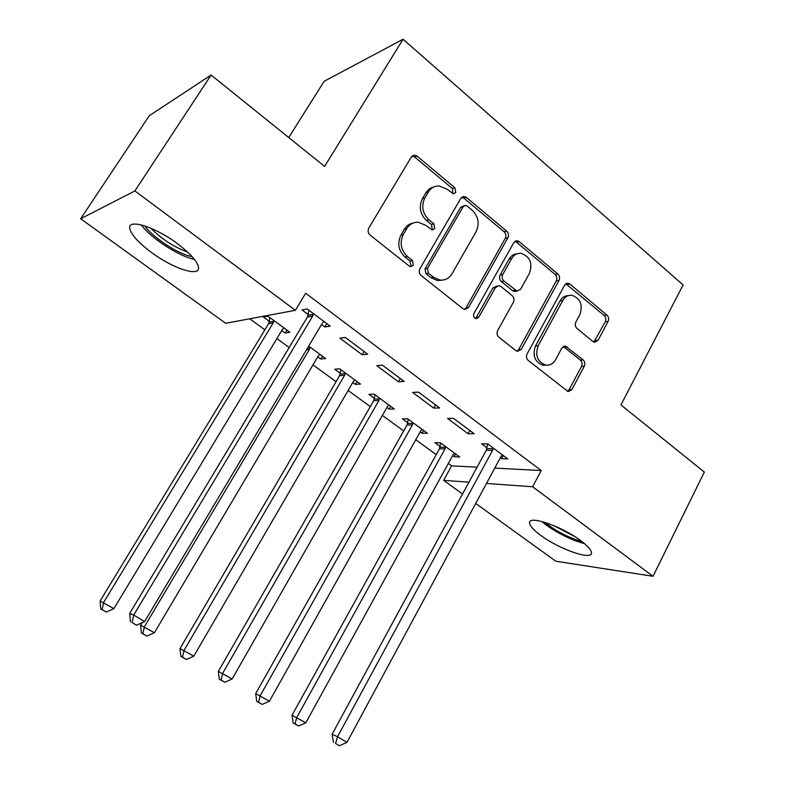 <?xml version="1.0" encoding="UTF-8"?>
<svg xmlns="http://www.w3.org/2000/svg" width="785" height="785" viewBox="0 0 785 785"><rect width="100%" height="100%" fill="white"/><g stroke="black" fill="none" stroke-linecap="round" stroke-linejoin="round"><path stroke-width="1.18" d="M455.751 192.511L454.878 187.772L417.178 156.205L414.558 155.175L411.262 157.069L368.783 228.101C367.557 230.721 368.008 233.047 370.127 235.088L409.201 266.066L410.683 266.694L413.352 265.291L412.449 260.492L407.474 256.528C400.87 250.14 399.477 242.8 403.304 234.519L406.807 228.582C409.603 224.157 413.45 222.047 418.356 222.263L425.735 225.315L432.231 229.966L434.733 228.592L433.84 223.823L428.944 219.829C422.448 213.392 421.084 206.102 424.852 197.948L428.286 192.109C430.906 187.939 434.517 185.898 439.109 185.966L446.9 189.126L453.406 193.846L455.751 192.511M452.876 193.758L452.366 188.537L414.765 157.088L412.105 156.058L414.558 155.175M410.27 266.615L410.947 265.811L410.045 261.032L405.07 257.087L407.474 256.528M431.76 229.887L432.27 229.23L431.387 224.481L426.5 220.497L428.944 219.829M540.904 535.468C533.731 530.199 529.953 526.048 529.581 523.036C527.805 514.764 561.53 526.087 580.596 540.551C587.572 545.771 591.193 549.814 591.468 552.689C592.606 560.902 559.362 549.323 540.904 535.468M151.799 252.721C138.552 242.869 131.213 234.774 129.77 228.435C127.612 218.308 154.841 226.679 177.165 243.478C190.255 253.398 197.359 261.346 198.487 267.312C200.136 277.38 173.397 268.755 151.799 252.721M592.91 341.544L594.559 342.299L598.042 340.347L608.081 321.438C609.101 319.014 608.728 316.914 606.972 315.119L569.881 284.062L567.997 283.228L564.631 285.141L527.088 353.976C526.009 356.488 526.401 358.657 528.276 360.482L568.144 391.607L571.892 389.596L584.276 366.261C585.316 363.798 584.933 361.679 583.147 359.903L565.435 346.126L561.824 348.108L555.584 359.707C553.17 363.808 549.853 365.594 545.624 365.064C537.401 361.708 534.919 355.271 538.186 345.753L562.806 300.478C565.023 296.73 568.055 295.003 571.922 295.307C580.4 298.428 583.049 304.865 579.86 314.608L575.847 322.066C574.806 324.509 575.189 326.648 576.985 328.454L592.91 341.544M494.746 468.105L541.208 470.549L305.679 293.237L295.376 310.301L225.678 323.283L80.659 218.77L134.883 190.932L295.376 310.301M541.208 470.549L532.642 486.769L653.022 576.298L555.859 561.236L475.7 503.46M80.659 218.77L149.327 115.66L211.096 75.036L324.607 166.41L403.048 39.25L683.117 284.945L620.925 404.923L704.341 472.07L653.022 576.298M211.096 75.036L134.883 190.932M507.905 237.776C509.004 235.294 508.602 233.096 506.698 231.163L466.447 197.457L464.102 196.486L460.746 198.399L419.906 268.755C418.719 271.335 419.151 273.612 421.192 275.574L462.885 308.633L464.769 309.467L468.576 307.455L507.905 237.776L505.285 238.365C506.384 235.902 505.982 233.704 504.078 231.771L463.915 198.193L461.747 197.241M519.228 241.652L557.85 273.994C559.676 275.849 560.068 278.008 559.008 280.451L521.299 349.364L517.511 351.386L515.833 350.62L498.877 337.177C496.964 335.313 496.552 333.115 497.661 330.583L513.4 302.225C514.499 299.723 514.096 297.535 512.203 295.651L500.948 286.496L499.005 285.652L495.394 287.624L478.772 317.258L476.102 318.671C473.767 317.788 473.051 316.041 473.954 313.431L513.763 242.663L517.129 240.75L519.228 241.652L516.579 242.231L555.123 274.456L557.85 273.994M403.048 39.25L324.166 81.277L288.743 137.542M468.056 433.722L474.218 433.791L453.602 418.385L447.558 418.434L468.056 433.722L469.822 430.504M420.161 431.887L421.996 433.232L427.462 433.291L407.709 418.788L402.352 418.837L407.68 422.742M398.417 381.795L404.187 381.441L382.423 365.172L376.78 365.653L398.417 381.795L400.281 378.517M352.759 382.501L355.34 384.385L360.443 384.081L339.66 368.822L334.675 369.244L340.278 373.356M321.556 324.48L324.882 326.952L330.21 326.148L307.2 308.947L302.009 309.908L308.22 314.53M281.795 330.495L285.19 332.987L289.891 332.281L267.989 316.198L263.426 317.042L269.334 321.369M448.313 463.454L451.591 465.839L477.074 467.183M249.748 318.798L264.888 329.828M276.909 338.59L289.165 347.519M312.989 364.868L336.068 381.677M348.128 390.469L370.294 406.62M382.383 415.422L403.676 430.936M415.765 439.737L436.224 454.643M317.739 356.841L320.722 359.02L322.409 356.164M308.691 346.087L325.628 358.519L320.722 359.02M362.15 354.751L367.714 354.182L345.331 337.452L339.915 338.168L362.15 354.751L364.073 351.454M386.887 407.503L389.085 409.122L394.374 408.995L374.121 394.129L368.94 394.355L374.406 398.358M433.703 408.102L439.678 407.974L418.503 392.137L412.645 392.402L433.703 408.102L435.518 404.864M452.602 455.653L454.093 456.752L459.716 456.978L440.463 442.838L434.929 442.711L440.13 446.518M500.31 457.783L501.517 458.675L507.856 458.931L487.779 443.927L481.548 443.78L486.965 447.823M462.532 493.981L443.633 480.351L468.939 482.176M486.484 483.442L532.642 486.769M451.591 465.839L443.633 480.351M285.19 332.987L286.927 330.112M324.882 326.952L326.854 323.636M355.34 384.385L356.989 381.549M389.085 409.122L390.695 406.296M421.996 433.232L423.566 430.425M454.093 456.752L455.624 453.965M501.517 458.675L503.244 455.486M433.938 186.938C430.514 187.664 427.815 189.636 425.843 192.865L428.286 192.109M426.5 220.497C420.024 214.089 418.66 206.818 422.409 198.683L425.843 192.865M413.126 223.038C409.427 223.715 406.522 225.776 404.412 229.22L406.807 228.582M405.07 257.087C398.486 250.709 397.102 243.399 400.919 235.147L404.412 229.22M464.484 309.418L466.035 307.828L505.285 238.365M467.153 206.023L465.534 205.346L463.17 206.69L427.452 268.382L428.345 273.151L433.516 277.262L440.022 280.068C445.154 280.48 449.167 278.351 452.062 273.68L476.122 231.663C479.733 223.666 478.418 216.503 472.168 210.203L467.153 206.023M463.994 205.778L460.638 207.387L463.17 206.69M442.347 280.127L437.549 280.539L431.053 277.743L425.902 273.641L425.009 268.892L460.638 207.387M517.011 351.258L518.64 349.61L556.28 280.902C557.33 278.459 556.948 276.31 555.123 274.456M497.091 285.976L492.803 288.056L476.21 317.611L478.772 317.258M475.465 318.484L476.21 317.611M529.512 273.19C532.838 263.053 529.963 256.43 520.877 253.31C517.001 253.094 513.959 254.811 511.741 258.471L502.763 274.495C501.654 276.997 502.057 279.195 503.97 281.099L517.099 291.107L520.661 289.145L529.512 273.19M516.981 253.82C513.635 254.075 511.015 255.802 509.112 259.001L511.741 258.471M516.285 291.235L514.46 291.529L512.556 290.685L501.36 281.55C499.446 279.656 499.044 277.468 500.153 274.966L509.112 259.001M516.579 242.231L514.881 241.387M568.35 295.651C564.827 295.69 562.07 297.427 560.068 300.871L562.806 300.478M546.36 365.162L542.926 365.251C534.713 361.905 532.24 355.487 535.498 345.999L560.068 300.871M567.476 391.401L569.135 389.703L581.499 366.438C582.529 363.985 582.156 361.875 580.37 360.099L563.306 346.528M593.872 342.113L605.264 321.752C606.275 319.338 605.902 317.238 604.146 315.452L565.828 283.787M269.991 317.67L268.598 323.724L100.097 601.025L113.894 608.62L282.315 329.631L284.013 327.963M273.926 320.565L273.19 322.929L103.591 602.478L102.178 609.582L100.784 608.974L106.299 612.025L102.178 609.582M113.894 608.62L106.299 612.025M100.784 608.974L100.097 601.025M312.665 316.139L307.445 317.042L129.721 613.379L133.715 615.047L312.665 316.139L313.441 313.617M132.135 622.613L136.502 625.213L132.135 622.613L133.715 615.047L144.636 621.563L322.262 323.302L324.038 321.536M307.445 317.042L308.966 310.271M129.721 613.379L130.536 621.916M136.502 625.213L144.636 621.563M142.046 622.731L140.613 625.135L154.4 632.73L318.249 355.978L319.907 354.32M310.085 347.107L309.359 349.453L144.381 626.764L142.89 633.711L141.388 633.034L146.903 636.086L142.89 633.711M154.4 632.73L146.903 636.086M141.388 633.034L140.613 625.135M340.906 369.735L339.581 375.662L180.01 648.587L193.797 656.182L353.26 381.638L354.869 379.989M345.302 372.963L344.595 375.289L184.053 650.382L182.493 657.173L180.884 656.437L186.398 659.488L182.493 657.173M193.797 656.182L186.398 659.488M180.884 656.437L180.01 648.587M192.227 256.754L189.43 256.067C175.29 252.26 152.162 236.707 144.695 225.854M150.857 228.19C161.455 238.925 173.711 246.892 187.644 252.103M141.202 224.853C150.229 237.305 176.095 254.536 192.031 258.864L194.533 259.501M581.96 541.571L574.689 539.275C562.943 534.693 553.033 529.061 544.947 522.378M553.504 525.499L574.404 536.341M541.709 521.456C550.972 529.168 562.394 535.674 575.984 541.002L584.609 543.711M375.014 394.786L373.729 400.644L218.358 671.401L232.134 679.005L387.378 406.659L388.938 405.011M379.616 398.162L378.929 400.458L222.646 673.353L221.027 680.006L219.309 679.202L224.824 682.253L221.027 680.006M232.134 679.005L224.824 682.253M219.309 679.202L218.358 671.401M408.269 419.2L407.013 424.999L255.684 693.616L269.441 701.211L420.632 431.043L422.163 429.395M413.067 422.722L412.4 424.999L260.208 695.716L258.53 702.232L256.724 701.368L262.219 704.42L258.53 702.232M269.441 701.211L262.219 704.42M256.724 701.368L255.684 693.616M440.699 443.015L439.482 448.755L292.04 715.243L305.777 722.838L453.063 454.819L454.554 453.18M445.684 446.675L445.036 448.932L296.779 717.49L295.042 723.868L293.148 722.956L298.643 725.997L295.042 723.868M305.777 722.838L298.643 725.997M293.148 722.956L292.04 715.243M492.548 450.394L486.288 450.207L332.143 734.201L337.521 736.752L492.548 450.394L493.235 447.999M335.578 743.503L339.355 745.75L335.578 743.503L337.521 736.752L346.96 742.384L500.928 456.644L502.469 454.908M486.288 450.207L487.593 443.927M332.143 734.201L333.429 742.463M339.355 745.75L346.96 742.384M452.366 188.537L454.878 187.772M410.045 261.032L412.449 260.492M431.387 224.481L433.84 223.823M422.409 198.683L424.852 197.948M400.919 235.147L403.304 234.519M414.765 157.088L417.178 156.205M466.035 307.828L468.576 307.455M463.915 198.193L466.447 197.457M504.078 231.771L506.698 231.163M425.009 268.892L427.452 268.382M425.902 273.641L428.345 273.151M431.053 277.743L433.516 277.262M556.28 280.902L559.008 280.451M518.64 349.61L521.299 349.364M492.803 288.056L495.394 287.624M500.153 274.966L502.763 274.495M501.36 281.55L503.97 281.099M512.556 290.685L515.195 290.264M535.498 345.999L538.186 345.753M564.346 347.127L567.094 346.882M580.37 360.099L583.147 359.903M581.499 366.438L584.276 366.261M569.135 389.703L571.892 389.596M567.123 284.494L569.881 284.062M604.146 315.452L606.972 315.119M605.264 321.752L608.081 321.438M595.236 340.602L598.042 340.347M269.206 322.095L273.798 321.291M268.598 323.724L273.19 322.929M313.303 314.392L308.083 315.305M307.475 348.128L309.957 347.824M306.484 349.796L309.359 349.453M340.16 374.062L345.174 373.67M339.581 375.662L344.595 375.289M374.288 399.055L379.498 398.868M373.729 400.644L378.929 400.458M407.562 423.429L412.949 423.419M407.013 424.999L412.4 424.999M440.012 447.205L445.566 447.362M439.482 448.755L445.036 448.932M493.117 448.735L486.847 448.549M461.884 197.133L464.102 196.486M437.549 280.539L440.022 280.068M514.46 291.529L517.099 291.107M515.215 241.172L517.129 240.75M542.926 365.251L545.624 365.064M563.895 346.263L565.435 346.126M566.348 283.493L567.997 283.228"/></g></svg>
